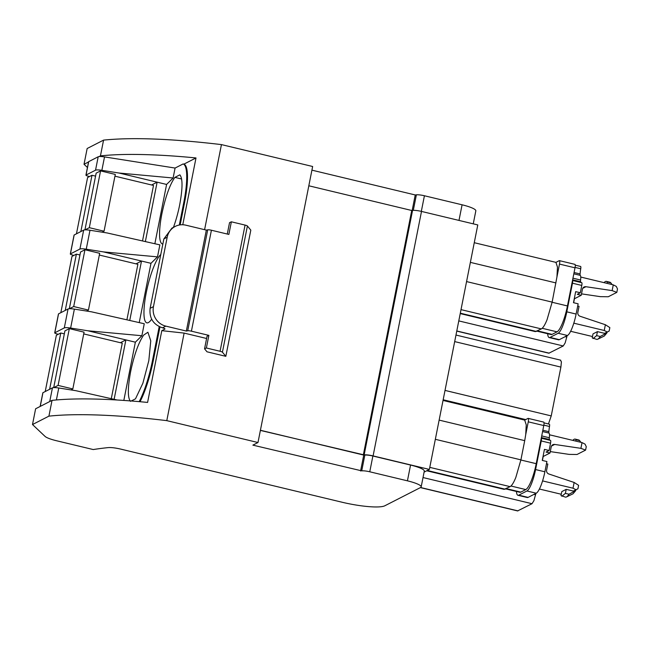 <?xml version="1.0" encoding="UTF-8"?>
<svg xmlns="http://www.w3.org/2000/svg" width="650" height="650" viewBox="0 0 650 650"><rect width="100%" height="100%" fill="white"/><g stroke="black" fill="none" stroke-linecap="round" stroke-linejoin="round"><path stroke-width="0.97" d="M456.763 331.102L548.868 353.21L563.249 345.971L565.151 342.924L567.125 335.668M573.649 302.729L574.429 298.756M424.101 472.111L429.374 469.422L373.092 455.91A8.174 1.454 -168.8 0 0 364.154 454.87L363.326 454.976L411.734 210.486L308.823 185.786M260.414 430.267L363.326 454.976M260.382 430.414L364.845 455.081L361.725 470.852A7.353 1.308 11.2 0 1 369.761 471.786L407.428 480.829A18.793 3.339 11.2 0 1 421.176 486.874A18.793 3.339 11.2 0 1 420.582 487.508L384.857 505.765A35.945 6.394 11.2 0 1 342.542 502.344L120.567 449.069C115.367 447.874 111.239 447.387 108.184 447.606A423.394 75.327 -168.8 0 0 95.298 449.231A423.394 75.327 -168.8 0 0 93.218 449.548L56.534 440.749A16.339 2.909 11.2 0 1 45.037 436.386L32.5 424.539L48.913 416.146A245.107 43.607 11.2 0 1 49.489 416.089A245.107 43.607 11.2 0 1 166.79 420.639L184.121 333.092L206.602 338.488M369.761 471.786L372.881 456.016A7.353 1.308 -168.8 0 0 364.845 455.081M372.881 456.016L410.556 465.051L407.428 480.829M421.176 486.874L424.296 471.104A18.793 3.339 -168.8 0 0 410.556 465.051M429.374 469.422L477.782 224.932L421.501 211.421A8.174 1.454 -168.8 0 0 412.563 210.389L411.734 210.486M560.422 360.246L561.413 361.822L560.901 367.096L454.683 341.599M548.454 423.962L551.233 415.911L560.901 367.096M543.205 456.495L542.417 460.46M535.892 493.399L533.918 500.663L532.017 503.709L517.579 510.924M443.032 400.433L524.696 420.103L526.24 424.84L525.712 434.696L524.712 440.651L439.132 420.111M426.717 470.771L504.116 489.352L510.112 486.639C511.81 485.68 513.711 482.633 515.808 477.498L520.91 459.859L524.712 440.651M474.264 242.702L555.929 262.373L557.472 267.101L556.944 276.965L552.142 302.12L547.04 319.767C544.944 324.902 543.043 327.941 541.344 328.908L535.348 331.622L460.224 313.584M166.79 420.639L257.985 442.528L312.642 166.498L221.447 144.601C171.478 138.694 132.186 137.199 103.569 140.116L87.157 148.509L84.029 164.279L87.449 167.505M257.985 442.528L252.882 445.136L361.725 470.852M363.707 455.219L360.588 470.99M311.919 170.154L415.236 194.959L412.173 210.429M415.236 194.959L416.382 194.821A7.353 1.308 11.2 0 1 424.418 195.756L462.085 204.799A18.793 3.339 11.2 0 1 475.832 210.844L473.257 223.844M560.722 360.181L455.975 335.043M88.538 161.972L84.029 164.279M151.621 184.982L157.121 182.171L119.039 173.03L101.863 170.316A8.174 1.454 -168.8 0 0 95.534 170.186L86.036 175.045A3.266 0.585 -168.8 0 0 85.93 175.151A3.266 0.585 -168.8 0 0 87.498 175.987L89.448 176.572M136.004 263.851L141.505 261.04L103.423 251.899L157.495 256.864L159.868 244.871L107.177 232.968L89.993 230.254A8.174 1.454 -168.8 0 0 83.671 230.124L74.165 234.983A3.266 0.585 -168.8 0 0 74.067 235.089L70.314 254.02A3.266 0.585 -168.8 0 0 71.882 254.849L73.832 255.442M103.423 251.899L86.247 249.186A8.174 1.454 -168.8 0 0 79.918 249.056L70.419 253.914A3.266 0.585 -168.8 0 0 70.314 254.02M120.388 342.721L125.889 339.909L87.807 330.769L70.631 328.055L74.376 309.124A8.174 1.454 -168.8 0 0 68.055 308.994L58.549 313.852A3.266 0.585 -168.8 0 0 58.451 313.958L54.697 332.889A3.266 0.585 -168.8 0 0 56.266 333.718L58.216 334.303M74.376 309.124L91.561 311.838L144.251 323.741L141.879 335.733L87.807 330.769M70.631 328.055A8.174 1.454 -168.8 0 0 64.301 327.917L54.803 332.776A3.266 0.585 -168.8 0 0 54.697 332.889M117.106 400.002L75.944 390.707L58.76 387.993A8.174 1.454 -168.8 0 0 52.439 387.855L42.933 392.714A3.266 0.585 -168.8 0 0 42.835 392.827L40.178 406.234M42.933 392.714L40.251 406.396L50.733 401.042L35.62 408.769L32.5 424.539M225.834 356.322L222.422 352.194L247.406 226.005L250.819 230.141L225.834 356.322L207.009 351.804L204.555 348.839L206.375 347.986L208.877 335.368L207.049 336.213L204.555 348.839M204.596 229.686L221.447 144.601M103.569 140.116L100.441 155.886L99.141 156.553A8.174 1.454 -168.8 0 0 98.191 156.78L95.534 170.186M98.191 156.78L88.692 161.639A3.266 0.585 -168.8 0 0 88.587 161.744L85.93 175.151M145.356 241.597L157.121 182.171L166.595 184.446L173.111 178.002L119.039 173.03M101.863 170.316L104.52 156.91L175.077 168.058L173.111 178.002M104.52 156.91A8.174 1.454 -168.8 0 0 99.141 156.553M129.74 320.466L141.505 261.04L150.979 263.315L157.495 256.864M114.124 399.327L125.889 339.909L135.362 342.176L141.879 335.733M50.733 401.042L52.033 400.376L48.913 416.146M139.181 401.651A45.752 9.904 -76.5 0 0 152.523 360.36L159.201 326.641M179.327 225.014L183.763 202.589A45.752 9.904 -76.5 0 0 183.105 163.954L175.077 168.058M140.01 401.724A45.752 9.904 -76.5 0 0 153.303 360.539L159.941 326.983M180.164 224.884L184.535 202.776A45.752 9.904 -76.5 0 0 183.885 164.141L183.105 163.954M100.441 155.886A245.107 43.607 11.2 0 1 195.049 157.852A245.107 43.607 11.2 0 1 195.999 157.942L183.885 164.141M182.772 224.754L195.999 157.942M222.422 352.194A3.266 0.585 -168.8 0 0 220.074 351.276L206.375 347.986M164.832 329.111L161.801 330.663L184.121 333.092M208.877 335.368L191.474 331.191A3.266 0.585 -168.8 0 0 191.417 331.183A3.266 0.585 -168.8 0 0 191.368 331.167A3.266 0.585 -168.8 0 0 187.712 330.785L186.339 331.053L206.334 230.1L207.707 229.84A3.266 0.585 -168.8 0 1 211.412 230.23A3.266 0.585 -168.8 0 1 211.461 230.246L228.865 234.422L231.359 221.804L229.539 222.649L227.281 234.041M164.897 328.794L164.84 329.111A4.087 0.723 -168.8 0 0 164.97 328.973A4.087 0.723 -168.8 0 0 163.231 328.006L162.508 327.836C153.27 324.634 149.143 318.142 150.118 308.336L153.457 306.629A16.339 15.689 62.9 0 0 165.839 326.129L186.339 331.053M52.033 400.376A245.107 43.607 11.2 0 1 52.618 400.311A245.107 43.607 11.2 0 1 53.893 400.181A245.107 43.607 11.2 0 1 53.901 400.181A245.107 43.607 11.2 0 1 146.64 402.334A245.107 43.607 11.2 0 1 147.591 402.431L161.801 330.663M150.118 308.336L163.865 238.932L171.941 228.109L175.273 226.403A16.339 15.689 62.9 0 1 185.827 225.176L206.334 230.1M247.406 226.005A3.266 0.585 -168.8 0 0 245.066 225.087L231.359 221.804M154.854 243.742L166.595 184.446M139.238 322.611L150.979 263.315M123.825 400.441L135.362 342.176M173.452 227.329A35.734 7.735 -76.5 0 0 179.554 205.465A35.734 7.735 -76.5 0 0 179.709 204.677C182.739 188.264 182.78 178.319 179.839 174.842L174.874 177.377C169.934 184.429 165.661 196.308 162.045 213.005A35.734 7.735 -76.5 0 0 161.882 213.793A35.734 7.735 -76.5 0 0 162.459 243.977A35.734 7.735 -76.5 0 0 162.857 244.026M131.251 400.985L135.493 398.824L142.862 383.273L148.809 360.701L150.768 340.836L147.899 332.231L143.642 335.116C138.621 342.517 134.339 354.388 130.812 370.736A35.734 7.735 -76.5 0 0 130.496 372.312C127.619 388.318 127.628 397.995 130.52 401.359M160.778 254.507A35.734 7.735 -76.5 0 0 146.445 291.769A35.734 7.735 -76.5 0 0 146.843 322.847A35.734 7.735 -76.5 0 0 148.354 322.595A35.734 7.735 -76.5 0 0 151.653 319.183M175.273 226.403A16.339 15.689 62.9 0 0 167.196 237.226L153.457 306.629M181.626 179.002L174.874 177.377M111.28 398.686L122.273 343.168L83.72 333.913M126.896 319.824L137.889 264.306L99.336 255.052M142.513 240.955L153.506 185.437L114.952 176.183M53.796 387.603L58.086 385.409L69.331 328.624L64.927 330.874L53.698 387.611M45.216 391.552L56.363 335.254L60.767 333.003L49.619 389.301M64.334 333.856L60.767 333.003M69.331 328.624L84.069 332.166L72.824 388.944L58.086 385.409M70.931 389.911L72.824 388.944M69.412 308.734L73.702 306.54L84.947 249.762L80.543 252.005L69.314 308.742M60.832 312.683L71.979 256.384L76.383 254.134L65.236 310.432M79.95 254.995L76.383 254.134M84.947 249.762L99.678 253.297L88.441 310.082L73.702 306.54M86.547 311.049L88.441 310.082M85.028 229.873L89.318 227.679L100.563 170.893L96.159 173.144L84.931 229.873M76.448 233.813L87.596 177.515L91.999 175.273L80.852 231.562M95.566 176.126L91.999 175.273M100.563 170.893L115.294 174.428L104.057 231.213L89.318 227.679M102.164 232.18L104.057 231.213M606.929 332.898L607.084 332.109L604.597 333.344L597.431 331.63L596.635 335.627L600.234 336.489L606.929 332.898L604.264 336.058L597.691 339.219A24.513 5.306 -76.5 0 0 600.234 336.489M607.084 332.109L609.164 331.053L609.846 327.608L605.378 324.732L580.052 316.249A3.266 3.136 -117.1 0 1 577.842 312.423L579.053 306.321L577.712 306.004M604.597 333.344L607.238 331.996L604.24 330.476L605.378 324.732M609.164 331.053L607.238 331.996M573.804 323.172L604.24 330.476M570.635 331.289L592.499 336.529M597.691 339.219A24.513 5.306 -76.5 0 1 596.684 339.373L592.231 337.878L593.028 333.881L597.431 331.63M593.084 338.512L596.635 335.627M555.929 262.373L559.252 260.674A4.087 0.886 103.5 0 1 559.423 260.642L574.941 264.363A4.087 0.886 103.5 0 1 575.006 267.816L572.496 280.483A3.266 0.707 -76.5 0 1 572.471 283.205L566.808 311.829A19.606 4.241 103.5 0 1 558.171 333.255L567.474 335.489A19.606 4.241 103.5 0 0 576.022 314.527L578.142 303.81L573.487 302.689L575.681 291.647L580.328 292.768L581.783 285.439A3.266 0.707 -76.5 0 0 581.937 284.489A3.266 0.707 -76.5 0 0 581.726 282.685A3.266 0.707 -76.5 0 0 581.701 282.677L572.496 280.467L567.45 305.947A23.692 5.127 103.5 0 1 557.017 331.841L552.053 334.376A23.692 5.127 103.5 0 1 551.046 334.547L536.941 331.159M567.474 335.489L559.325 339.658A19.606 4.241 103.5 0 1 558.496 339.796L549.185 337.561A19.606 4.241 103.5 0 1 547.658 333.734M558.171 333.255L550.014 337.423A19.606 4.241 103.5 0 1 549.185 337.561M574.251 298.854L581.238 295.279L577.273 294.328L580.328 292.768M580.458 266.476A3.266 0.707 103.5 0 1 580.596 266.451A3.266 0.707 103.5 0 1 580.734 268.767A19.606 4.241 103.5 0 0 580.084 273.951A3.266 0.707 103.5 0 0 580.06 274.446A3.266 0.707 103.5 0 0 580.263 275.364A8.174 1.771 103.5 0 1 580.734 276.933A8.174 1.771 103.5 0 1 580.58 280.02A3.266 0.707 103.5 0 0 580.548 281.491A3.266 0.707 103.5 0 0 580.629 281.759A19.606 4.241 103.5 0 0 581.36 282.596M580.742 277.054L613.275 284.863L612.137 290.607L616.817 292.378L608.254 296.757L600.316 296.652L581.514 293.865M612.137 290.607L585.902 286.715A3.266 3.136 -117.1 0 0 582.441 289.177L581.238 295.279M613.275 284.863L616.273 286.39L617.5 288.933L616.817 292.378M604.053 282.652A24.513 5.306 103.5 0 1 606.401 281.385A24.513 5.306 103.5 0 1 607.133 281.864A24.513 5.306 103.5 0 1 607.254 282.019L606.986 283.351M606.401 281.385L610.001 282.246A24.513 5.306 103.5 0 1 610.821 282.839L612.137 284.594L610.854 282.88L607.254 282.019M575.697 490.628L575.851 489.848L573.365 491.083L566.199 489.361L565.403 493.358L569.002 494.227L575.697 490.628L573.032 493.789L566.459 496.949A24.513 5.306 -76.5 0 0 569.002 494.227M575.851 489.848L577.931 488.784L578.614 485.339L574.145 482.462L548.819 473.98A3.266 3.136 -117.1 0 1 546.609 470.161L547.82 464.051L546.479 463.734M573.398 491.067L576.006 489.734L573.008 488.207L574.145 482.462M577.931 488.784L576.006 489.734M542.571 480.902L573.008 488.207M539.403 489.019L561.267 494.26M566.459 496.949A24.513 5.306 -76.5 0 1 565.451 497.112L560.999 495.609L561.795 491.611L566.199 489.361M561.852 496.243L565.403 493.358M524.696 420.103L528.019 418.405A4.087 0.886 103.5 0 1 528.19 418.381L543.709 422.102A4.087 0.886 103.5 0 1 543.774 425.555L541.263 438.222A3.266 0.707 -76.5 0 1 541.239 440.944L535.576 469.56A19.606 4.241 103.5 0 1 526.939 490.986L536.242 493.22A19.606 4.241 103.5 0 0 544.789 472.266L546.91 461.541L542.262 460.427L544.448 449.386L549.096 450.499L550.55 443.178A3.266 0.707 -76.5 0 0 550.704 442.227A3.266 0.707 -76.5 0 0 550.493 440.416A3.266 0.707 -76.5 0 0 550.469 440.407L541.263 438.206L536.217 463.686A23.692 5.127 103.5 0 1 525.785 489.572L520.821 492.115A23.692 5.127 103.5 0 1 519.821 492.277L505.708 488.898M536.242 493.22L528.092 497.388A19.606 4.241 103.5 0 1 527.264 497.526L517.952 495.292A19.606 4.241 103.5 0 1 516.425 491.465M526.939 490.986L518.781 495.154A19.606 4.241 103.5 0 1 517.952 495.292M543.018 456.584L550.006 453.017L546.041 452.067L549.096 450.499M549.226 424.206A3.266 0.707 103.5 0 1 549.364 424.182A3.266 0.707 103.5 0 1 549.502 426.497A19.606 4.241 103.5 0 0 548.852 431.681A3.266 0.707 103.5 0 0 548.827 432.177A3.266 0.707 103.5 0 0 549.031 433.103A8.174 1.771 103.5 0 1 549.502 434.671A8.174 1.771 103.5 0 1 549.347 437.751A3.266 0.707 103.5 0 0 549.315 439.221A3.266 0.707 103.5 0 0 549.396 439.497A19.606 4.241 103.5 0 0 550.128 440.326M549.51 434.793L582.043 442.593L580.905 448.337L585.585 450.109L577.029 454.488L569.083 454.382L550.282 451.596M580.905 448.337L554.669 444.446A3.266 3.136 -117.1 0 0 551.216 446.907L550.006 453.017M582.043 442.593L585.041 444.121L586.267 446.664L585.585 450.109M572.821 440.383A24.513 5.306 103.5 0 1 575.169 439.116A24.513 5.306 103.5 0 1 575.9 439.595A24.513 5.306 103.5 0 1 576.022 439.749L575.754 441.09M575.169 439.116L578.768 439.977A24.513 5.306 103.5 0 1 579.589 440.57L580.905 442.325L579.621 440.611L576.022 439.749M528.19 418.381A4.087 0.886 103.5 0 1 528.255 421.826L525.712 434.696M559.423 260.642A4.087 0.886 103.5 0 1 559.488 264.095L556.944 276.965M549.209 353.153L456.788 330.964M563.249 345.971L458.778 320.897M566.849 337.041L565.207 336.651M373.092 455.91L421.501 211.421M525.72 419.583L443.162 399.766M551.233 415.911L445.014 390.414M535.616 494.78L533.975 494.382M532.017 503.709L423.02 477.547M517.977 510.884L420.582 487.508M520.91 459.859L435.329 439.311M510.112 486.639L429.78 467.358M505.148 489.182L427.277 470.486M555.945 282.921L470.364 262.373M552.142 302.12L466.562 281.58M541.344 328.908L461.012 309.627M536.38 331.443L460.306 313.186M412.563 210.389L364.154 454.87M416.382 194.821L413.303 210.332M421.322 211.38L424.418 195.756M462.085 204.799L458.989 220.423M88.692 161.639L86.036 175.045M89.993 230.254L86.247 249.186M83.671 230.124L79.918 249.056M74.165 234.983L70.419 253.914M68.055 308.994L64.301 327.917M58.549 313.852L54.803 332.776M58.76 387.993L56.396 399.953M52.439 387.855L49.782 401.269M183.763 202.589L184.535 202.776M153.303 360.539L152.523 360.36M162.508 327.836L165.839 326.129M220.074 351.276L245.066 225.087M191.417 331.183L211.412 230.23M187.712 330.785L207.707 229.84M163.865 238.932L167.196 237.226M572.471 283.205L581.783 285.439M566.808 311.829L576.111 314.064M550.014 337.423L559.325 339.658M572.626 279.841L580.629 281.759M572.951 278.184L580.58 280.02M573.812 273.821L580.263 275.364M574.072 272.504L580.084 273.951M575.079 267.41L580.734 268.767M582.741 288.332L585.902 286.715M541.239 440.944L550.55 443.178M535.576 469.56L544.879 471.794M518.781 495.154L528.092 497.388M541.393 437.572L549.396 439.497M541.718 435.923L549.347 437.751M542.579 431.551L549.031 433.103M542.839 430.243L548.852 431.681M543.847 425.141L549.502 426.497M551.509 446.062L554.669 444.446M528.255 421.826L543.774 425.555M536.217 463.686L520.886 460.005M506.253 488.613L520.821 492.115M510.965 486.021L525.785 489.572M559.488 264.095L575.006 267.816M567.45 305.947L552.118 302.266M537.485 330.882L552.053 334.376M542.197 328.283L557.017 331.841M420.396 487.598L517.644 510.941M581.726 282.685L572.496 280.467M575.258 265.168L580.596 266.451M550.493 440.416L541.263 438.198M544.026 422.898L549.364 424.182"/></g></svg>
